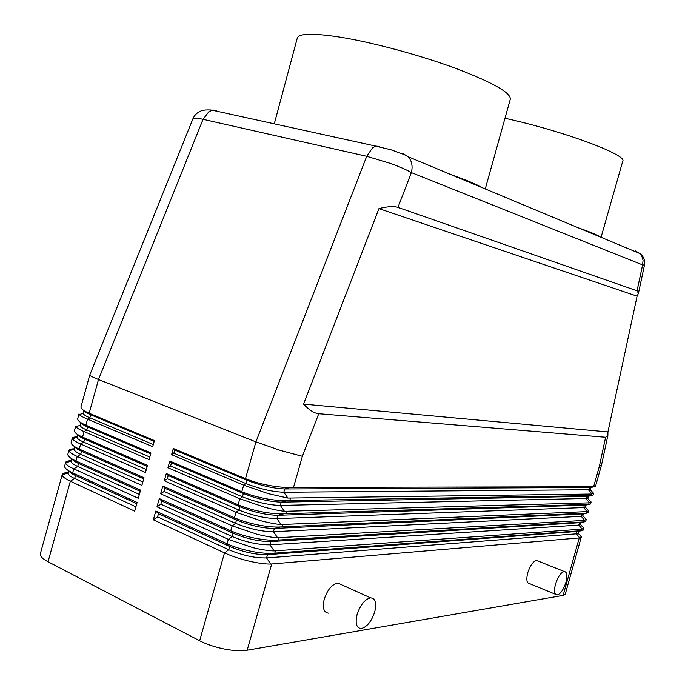 <?xml version="1.0" encoding="UTF-8"?>
<svg xmlns="http://www.w3.org/2000/svg" width="685" height="685" viewBox="0 0 685 685"><rect width="100%" height="100%" fill="white"/><g stroke="black" fill="none" stroke-linecap="round" stroke-linejoin="round"><path stroke-width="1.03" d="M578.397 533.564L581.368 536.672L579.253 537.939L270.712 564.072C264.984 564.123 257.783 563.147 249.117 561.143C239.896 558.917 231.693 556.169 224.5 552.889L153.346 519.804L155.795 511.061L227.077 543.796C234.227 547.024 242.49 549.576 251.866 551.442C260.54 553.095 267.801 553.694 273.666 553.24L581.745 530.661L583.235 530.113L583.783 528.169L581.711 529.18L274.146 550.92C268.494 550.791 261.422 549.712 252.936 547.666L228.328 539.369L156.985 506.806L159.288 498.569L230.751 530.798C237.995 533.992 246.266 536.501 255.591 538.324C264.136 539.908 271.311 540.508 277.1 540.114L584.202 521.901L585.684 521.396L586.223 519.461L584.177 520.412L277.579 537.751C272.013 537.451 265.069 536.261 256.772 534.18L232.164 525.832L160.632 493.791L162.799 486.059L234.433 517.792C241.702 520.934 249.991 523.4 259.324 525.189C267.715 526.714 274.779 527.304 280.525 526.953L586.66 513.142L588.132 512.68L588.672 510.736L586.634 511.635L281.013 524.547C275.524 524.085 268.725 522.801 260.6 520.686L235.991 512.286L164.28 480.767L166.301 473.549L238.123 504.776C245.41 507.868 253.724 510.291 263.057 512.038C271.294 513.502 278.256 514.084 283.95 513.784L589.126 504.365L590.581 503.954L591.129 502.011L589.1 502.85L284.455 511.318C279.052 510.71 272.373 509.323 264.436 507.174L239.827 498.731L167.928 467.735L169.811 461.022L241.805 491.744C249.126 494.784 257.457 497.164 266.79 498.877C274.882 500.281 281.74 500.855 287.375 500.598L591.592 495.572L593.03 495.212L593.578 493.269L591.575 494.056L287.888 498.072L268.272 493.654L243.672 485.151L171.584 454.686L173.322 448.478L245.495 478.695C252.842 481.692 261.19 484.03 270.532 485.691C278.461 487.044 285.217 487.609 290.791 487.386L594.058 486.778L595.488 486.47L601.567 464.781M89.786 374.969L89.761 375.055C89.863 375.757 92.775 377.247 98.503 379.533L255.916 441.885L245.495 478.695L246.823 480.236C260.583 485.545 273.221 488.456 284.72 488.962L590.812 487.514L590.153 489.732L593.561 493.311M293.54 487.326L302.368 456.313L280.533 450.465L255.916 441.885L366.715 156.291L391.203 163.655C399.903 166.866 406.616 169.837 411.342 172.577C412.524 168.056 412.242 163.895 410.512 160.076L408.388 156.831L402.181 153.149M318.731 413.731C314.192 413.278 309.14 410.075 303.575 404.116L378.942 208.591C387.522 206.433 393.866 206.031 397.968 207.392L637.05 290.808L638.446 293.291L637.093 296.185L607.92 431.944L607.886 435.403L605.608 437.27L318.731 413.731L302.368 456.313M635.132 250.787L640.047 253.596L641.785 255.993L643.052 260.3L642.616 264.907L644.499 265.026M605.608 437.27L599.426 466.083L601.55 464.884M580.94 525.027L583.783 528.169M579.253 537.939L563.13 595.402L565.253 594.186L581.342 536.877M155.795 511.061L158.466 513.707L157.619 516.875L228.713 549.73L224.5 552.889L199.643 640.766C206.665 644.354 214.842 647.102 224.166 649.012C233.465 650.793 241.129 651.204 247.165 650.228L271.705 564.02M583.483 516.473L586.223 519.461M586.026 507.902L588.672 510.736M588.569 499.331L591.129 502.011L587.73 498.44L588.364 496.291M591.112 490.734L593.578 493.269M67.918 454.018L67.875 454.224C67.704 456.159 70.401 458.402 75.958 460.979L140.562 490.117L138.284 498.269L73.783 468.831C68.466 466.365 65.726 464.344 65.555 462.769L64.604 466.083C64.484 468.035 67.173 470.304 72.661 472.89L137.111 502.482L134.697 511.138L70.349 481.221C64.852 478.61 62.13 476.452 62.198 474.756L62.232 474.585C62.6 473.378 64.638 472.676 68.337 472.496M40.372 553.643L40.364 553.694C39.858 556.066 42.419 558.754 48.053 561.769L70.349 481.221L74.674 478.55C70.067 476.375 67.909 474.551 68.183 473.061L62.198 474.756M65.589 462.452C65.914 461.373 67.815 460.782 71.283 460.671M71.189 442.193L71.154 442.364C70.94 444.274 73.638 446.5 79.254 449.06L144.021 477.745L141.889 485.4L77.217 456.424C72.088 454.104 69.322 452.211 68.937 450.756L68.945 450.319C69.236 449.369 71 448.872 74.237 448.829M74.459 430.368L74.425 430.497C74.177 432.381 76.883 434.59 82.56 437.133L147.481 465.363L145.485 472.513L80.65 444.017C75.71 441.816 72.935 440.053 72.345 438.717L72.302 438.177C72.55 437.338 74.185 436.936 77.191 436.961M81.01 406.667L80.993 406.727C80.659 408.577 83.382 410.743 89.17 413.252L154.408 440.566L152.695 446.706L87.534 419.16C82.945 417.208 80.188 415.675 79.254 414.545L79.023 413.868L77.713 418.621C77.414 420.479 80.128 422.671 85.865 425.197L150.948 452.965L149.09 459.609L84.092 431.593C79.323 429.521 76.557 427.877 75.787 426.644L74.451 430.403M328.629 613.186C323.74 612.664 322.267 608.032 324.202 599.281C327.43 589.768 331.951 584.339 337.765 583.012L341.584 584.742M374.738 611.851C376.776 602.954 375.371 598.288 370.517 597.851C364.822 599.306 360.336 604.881 357.065 614.565C355.061 623.444 356.448 628.102 361.218 628.539C366.972 627.083 371.484 621.518 374.738 611.851M555.561 594.34L529.591 583.637C526.705 583.192 526.089 579.561 527.75 572.746C530.156 565.51 533.084 561.409 536.543 560.45L538.213 561.118M565.878 582.464C567.591 575.571 567.034 571.924 564.226 571.513C560.861 572.54 557.958 576.719 555.526 584.057C553.822 590.949 554.37 594.597 557.162 595C560.544 593.963 563.455 589.785 565.878 582.464M482.223 187.681C477.445 184.685 466.973 180.309 450.833 174.564M274.283 123.831L297.299 38.052C299.011 33.222 313.833 33.017 341.755 37.418C374.584 42.864 421.412 55.605 456.612 68.688C492.969 82.654 510.873 92.809 510.308 99.154L485.263 188.949M591.926 233.037L592.474 233.114M601.053 237.318L622.733 161.223C627.803 155.05 562.933 130.844 504.973 118.274M600.128 236.933C597.757 235.109 590.521 232.087 578.414 227.857M478.053 185.412L476.52 185.292M154.176 441.397L90.651 414.767C86.807 413.141 84.597 411.762 84.024 410.649M153.303 444.548L89.855 417.816C85.685 416.035 83.45 414.571 83.15 413.415L83.818 410.512M199.643 640.766L48.053 561.769M150.683 453.907L87.611 426.952C83.793 425.308 81.601 423.904 81.027 422.739M149.809 457.049L86.807 430C82.551 428.142 80.325 426.609 80.128 425.385L80.804 422.602M147.189 466.399L84.572 439.128C80.804 437.467 78.621 436.037 78.039 434.829M146.316 469.533L83.767 442.159C79.417 440.232 77.208 438.623 77.122 437.338L77.79 434.675M143.713 478.858L81.532 451.278C77.816 449.608 75.658 448.153 75.05 446.903M142.84 481.992L80.736 454.309C76.292 452.297 74.091 450.619 74.134 449.266L74.785 446.74M67.909 454.052L68.945 450.319M140.237 491.299L78.501 463.411C74.845 461.741 72.704 460.26 72.071 458.976M139.363 494.424L77.705 466.442C73.175 464.344 70.992 462.589 71.154 461.168L71.779 458.796M136.769 503.723L75.47 475.527C71.891 473.857 69.767 472.367 69.108 471.049M135.895 506.84L74.674 478.55L75.47 475.527L72.661 472.89L73.783 468.831L77.705 466.442L78.501 463.411L75.958 460.979L77.217 456.424L80.736 454.309L81.532 451.278L79.254 449.06L80.65 444.017L83.767 442.159L84.572 439.128L82.56 437.133L84.092 431.593L86.807 430L87.611 426.952L85.865 425.197L87.534 419.16L89.855 417.816L90.651 414.767L89.17 413.252L98.503 379.533L203.043 119.31L208.916 111.638L212.324 110.225L216.34 110.576M173.322 448.478L174.726 450.019L173.87 453.213L245.924 483.559C259.675 488.893 272.305 491.787 283.821 492.258L590.153 489.732M173.87 453.213L171.584 454.686M174.726 450.019L246.823 480.236L245.924 483.559L243.672 485.151L241.805 491.744L243.372 493.517C257.098 498.903 269.727 501.771 281.261 502.139L588.312 496.308M169.811 461.022L171.464 462.795L170.608 465.98L242.464 496.839C256.19 502.233 268.82 505.102 280.362 505.436L587.73 498.44M170.608 465.98L167.928 467.735M171.464 462.795L243.372 493.517L242.464 496.839L239.827 498.731L238.123 504.776L239.921 506.78C253.621 512.234 266.251 515.077 277.81 515.3L585.812 505.093M166.301 473.549L168.21 475.553L167.354 478.738L239.022 510.094C252.714 515.565 265.343 518.399 276.911 518.596L583.731 507.594L585.298 507.14L585.906 505.068M167.354 478.738L164.28 480.767M168.21 475.553L239.921 506.78L239.022 510.094L235.991 512.286L234.433 517.792L236.479 520.018C250.145 525.541 262.775 528.349 274.36 528.443L583.286 513.87M162.799 486.059L164.957 488.285L164.1 491.47L235.58 523.323C249.246 528.871 261.867 531.671 273.461 531.731L581.282 516.353L582.866 515.831L583.449 513.836M164.1 491.47L160.632 493.791M164.957 488.285L236.479 520.018L235.58 523.323L232.164 525.832L230.751 530.798L233.037 533.238C246.677 538.83 259.307 541.612 270.917 541.561L580.76 522.638M159.288 498.569L161.703 501.009L160.855 504.186L232.147 536.543C245.778 542.152 258.399 544.926 270.018 544.84L578.825 525.104L580.435 524.504L580.991 522.587M160.855 504.186L156.985 506.806M161.703 501.009L233.037 533.238L232.147 536.543L228.328 539.369L227.077 543.796L229.612 546.433C243.218 552.101 255.839 554.85 267.475 554.662L578.217 531.397M158.466 513.707L229.612 546.433L228.713 549.73C242.31 555.424 254.94 558.155 266.585 557.941L576.376 533.838L578.012 533.161L581.368 536.672M157.619 516.875L153.346 519.804M563.13 595.402L247.165 650.228M378.942 208.591L637.093 296.185M607.92 431.944L303.575 404.116M375.825 146.128L212.324 110.225C211.836 109.934 203.984 109.429 200.799 111.021C197.177 112.554 194.566 115.089 192.982 118.625C193.701 117.76 197.057 117.983 203.043 119.31L366.715 156.291L372.571 147.78L375.817 146.136L379.533 146.367M274.805 553.155L275.447 550.886M397.968 207.392L411.342 172.577L642.616 264.907L637.05 290.808M581.711 529.18L581.291 530.695M278.547 540.011L279.189 537.742M584.177 520.412L583.748 521.927M282.288 526.859L282.931 524.59M586.634 511.635L586.214 513.151M286.039 513.69L286.681 511.421M589.1 502.85L588.68 504.365M289.789 500.512L290.44 498.235M599.426 466.083L593.612 486.778M591.575 494.056L591.146 495.58M594.058 486.778L589.288 487.866L588.655 490.058L591.977 494.031M290.791 487.386L284.72 488.962L283.821 492.258L287.888 498.072M591.592 495.572L586.822 496.642L586.189 498.834L589.511 502.816M287.375 500.598L281.261 502.139L280.362 505.436L284.455 511.318M589.126 504.365L584.365 505.41L583.731 507.594L587.045 511.601M283.95 513.784L277.81 515.3L276.911 518.596L281.013 524.547M586.66 513.142L581.908 514.161L581.282 516.353L584.588 520.369M280.525 526.953L274.36 528.443L273.461 531.731L277.579 537.751M277.1 540.114L270.917 541.561L270.018 544.84L274.146 550.92M584.202 521.901L579.459 522.912L578.825 525.104L582.13 529.128M273.666 553.24L267.475 554.662L266.585 557.941L270.712 564.072M581.745 530.661L577.001 531.654L576.376 533.838L579.673 537.879M213.925 110.097L211.357 110.105M640.098 253.647C643.866 256.772 645.33 260.574 644.491 265.069L638.446 293.291M607.886 435.403L601.55 464.875M337.765 583.012L370.517 597.851M536.543 560.45L564.217 571.513M474.354 184.393L474.534 183.768M591.806 233.457L591.968 232.9M79.254 414.545L83.15 413.415M192.982 118.625L89.761 375.055L81.001 406.71M75.787 426.644L80.128 425.385M72.345 438.717L77.122 437.338M72.302 438.177L71.18 442.236M68.937 450.756L74.134 449.266M65.555 462.769L71.154 461.168M68.183 473.061L68.774 470.843M62.232 474.585L40.364 553.694M585.298 507.14L588.689 510.693M582.866 515.831L586.249 519.367M580.435 524.504L583.808 528.024M578.012 533.17L578.534 531.337M640.038 253.604L408.388 156.831M408.44 156.925L404.099 154.536L390.895 149.75L375.817 146.145"/></g></svg>
